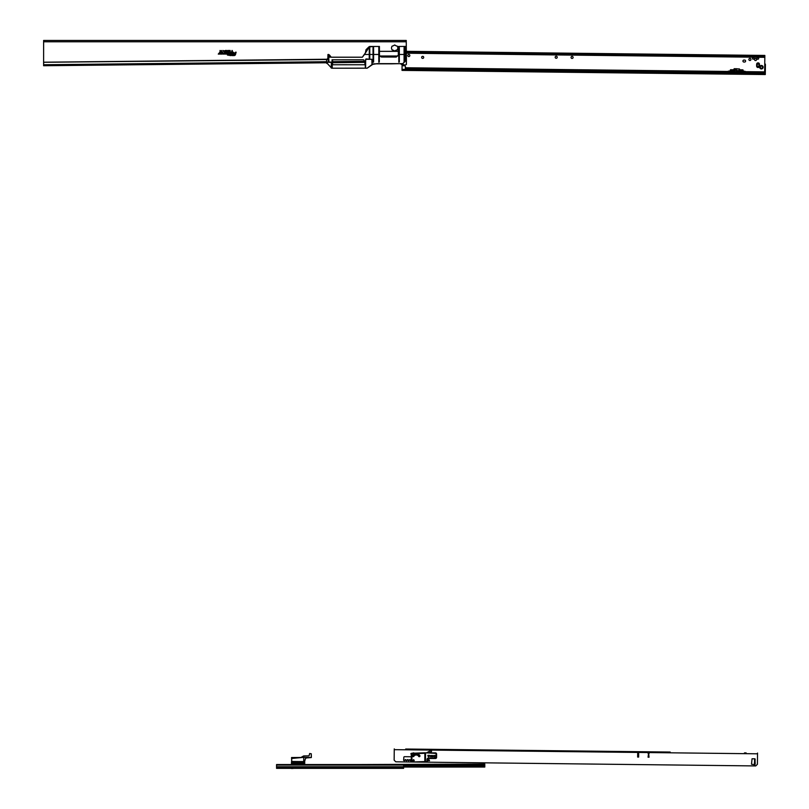 <?xml version="1.0" encoding="UTF-8"?>
<svg xmlns="http://www.w3.org/2000/svg" width="809" height="809" viewBox="0 0 809 809"><rect width="100%" height="100%" fill="white"/><g stroke="black" fill="none" stroke-linecap="round" stroke-linejoin="round"><path stroke-width="1.21" d="M392.223 49.986A3.145 3.145 0 0 1 392.223 46.032A1.658 1.658 0 0 0 393.255 45.789A2.649 2.649 0 0 1 394.013 45.456A0.728 0.728 0 0 1 395.338 45.456A2.649 2.649 0 0 1 396.086 45.789A1.658 1.658 0 0 0 397.118 46.032A3.145 3.145 0 0 1 397.118 49.986A1.658 1.658 0 0 0 396.086 50.239A2.649 2.649 0 0 1 395.338 50.562A0.728 0.728 0 0 1 394.013 50.562A2.649 2.649 0 0 1 393.255 50.239A1.658 1.658 0 0 0 392.223 49.986M327.898 56.6L327.857 58.824L326.614 60.179L326.664 63.345L326.654 62.768L43.605 65.731L43.625 40.45L406.249 40.45L406.33 51.321L764.849 55.437L764.829 57.318L764.09 57.318L764.101 56.317L764.839 56.428M364.99 62.364L332.56 62.697M326.644 61.717L43.615 64.74L43.625 62.283L327.16 59.512M234.074 55.315A1.284 1.284 0 0 0 235.318 54.375L235.834 52.423L235.267 53.586L234.246 53.586L235.075 54.304A1.031 1.031 0 0 1 234.064 55.073L232.041 55.315L234.074 55.366A1.325 1.325 0 0 0 235.358 54.385L235.834 52.423M233.356 53.829L233.528 53.202A0.617 0.617 0 0 0 232.931 52.423L232.112 52.423L231.728 53.829L232.304 52.676L233.285 53.141L233.103 53.829L233.568 53.222A0.667 0.667 0 0 0 232.931 52.383L232.112 52.423M230.484 55.315L231.05 53.202A0.617 0.617 0 0 0 230.444 52.423L230.221 55.315L231.091 53.222A0.667 0.667 0 0 0 230.444 52.383L230.191 52.423M228.856 54.577L229.23 53.202A0.617 0.617 0 0 0 228.623 52.423L228.603 54.577L227.723 54.82L229.483 54.82L228.856 54.577L229.271 53.222A0.667 0.667 0 0 0 228.623 52.383L228.371 52.423M225.63 53.829L226.803 53.829A0.708 0.708 0 0 0 227.511 53.131A0.708 0.708 0 0 0 226.803 52.423L224.892 52.423L224.649 53.303L223.456 53.586L224.295 53.829A0.617 0.617 0 0 0 224.892 53.374L225.084 52.676L226.803 52.676L226.803 53.586L225.549 53.879L226.803 53.879A0.748 0.748 0 0 0 227.551 53.131A0.748 0.748 0 0 0 226.803 52.383L224.892 52.423M220.837 53.829L222.01 53.829A0.708 0.708 0 0 0 222.718 53.131A0.708 0.708 0 0 0 222.01 52.423L220.099 52.423L219.866 53.303L218.663 53.586L219.502 53.829A0.617 0.617 0 0 0 220.099 53.374L220.291 52.676L222.01 52.676L222.01 53.586L220.756 53.879L222.01 53.879A0.748 0.748 0 0 0 222.758 53.131A0.748 0.748 0 0 0 222.01 52.383L220.099 52.423M229.008 51.341L229.23 50.815M235.54 52.383L235.267 53.586M235.237 53.536L234.246 53.586M234.125 53.879L235.197 53.829M235.146 53.879L235.035 54.294A0.991 0.991 0 0 1 234.064 55.032L232.102 55.073M231.981 55.366L234.074 55.366M232.072 52.383L231.728 53.829M232.021 53.879L232.304 52.676M232.335 52.716L233.245 53.131L233.103 53.829M230.069 52.716L230.767 53.131L230.221 55.315M228.249 52.716L228.947 53.131L228.603 54.577L227.723 54.82M227.673 54.87L228.532 54.82M228.694 55.366L228.795 54.82M228.826 54.87L229.483 54.82M229.604 54.537L228.917 54.537M224.851 52.383L224.609 53.293L223.456 53.586M223.324 53.879L224.295 53.879A0.667 0.667 0 0 0 224.932 53.384L225.084 52.676M225.114 52.716L226.803 52.716L226.803 53.536L226.105 53.586M226.308 53.374L225.549 53.879M220.068 52.383L219.815 53.293L218.663 53.586M218.531 53.879L219.502 53.879A0.667 0.667 0 0 0 220.149 53.384L220.291 52.676M220.321 52.716L222.01 52.716L222.01 53.536L221.312 53.586M221.514 53.374L220.756 53.879M220.169 50.805L220.169 51.351M221.231 50.977L221.565 50.532L221.717 51.21L221.16 51.21L221.626 50.512L221.757 51.21L221.191 50.957M224.366 50.987L224.113 51.473L223.881 50.755L224.437 50.755L224.133 51.533L223.83 50.755L224.406 51.007M226.995 50.502L226.995 51.463L226.348 50.674L226.257 51.463L226.257 50.502L226.904 51.291L227.046 50.461L227.046 51.503L226.399 50.815L226.207 51.503L226.207 50.461L226.854 51.149L227.046 50.461M228.431 51.361L228.148 50.502L228.482 51.503L227.916 51.503L228.098 50.461L228.482 51.321M229.453 50.502L229.068 51.463L228.563 50.502L229.513 50.461L229.099 51.503L228.492 50.461L229.513 50.461M232.355 50.876L231.758 51.463L232.052 50.471L232.395 51.503L232.062 50.623L231.708 51.503L232.052 50.431L232.395 50.876M235.51 54.425L236.097 52.221L235.419 52.221L235.116 53.384L234.084 53.384L233.912 54.031L234.873 54.254A0.829 0.829 0 0 1 234.064 54.87L231.95 54.87L231.768 55.528L234.074 55.528A1.487 1.487 0 0 0 235.51 54.425L236.157 52.181L234.054 53.333L233.852 54.082L234.832 54.243A0.789 0.789 0 0 1 234.064 54.82L231.91 54.82L231.718 55.568L234.074 55.568A1.527 1.527 0 0 0 235.55 54.436M233.72 53.263A0.829 0.829 0 0 0 232.931 52.221L231.95 52.221L231.465 54.031L232.143 54.031L232.456 52.878L233.093 53.091L232.84 54.031L233.771 53.273A0.87 0.87 0 0 0 232.931 52.181L231.92 52.181L231.404 54.082L232.183 54.082L232.486 52.919L232.78 54.082L233.771 53.273M231.243 53.263A0.829 0.829 0 0 0 230.444 52.221L229.958 55.528L230.636 55.528L231.283 53.273A0.87 0.87 0 0 0 230.444 52.181L229.796 52.919L230.565 53.081L229.898 55.568L230.676 55.568L231.283 53.273M229.422 53.263A0.829 0.829 0 0 0 228.623 52.221L228.037 52.878L228.795 53.091L228.451 54.375L227.46 55.032L229.635 55.032L229.463 53.273A0.87 0.87 0 0 0 228.623 52.181L227.976 52.919L228.745 53.081L228.411 54.324L227.4 55.073L229.665 55.073L229.463 53.273M226.803 54.031A0.91 0.91 0 0 0 227.713 53.131A0.91 0.91 0 0 0 226.803 52.221L224.73 52.221L223.122 54.031L224.295 54.031A0.829 0.829 0 0 0 225.094 53.424L226.803 52.878L225.236 54.031L226.803 54.082A0.951 0.951 0 0 0 227.754 53.131A0.951 0.951 0 0 0 226.803 52.181L224.7 52.181L223.062 54.082L224.295 54.082A0.87 0.87 0 0 0 225.135 53.434L226.803 52.919L225.155 54.082L226.803 54.082M222.01 54.031A0.91 0.91 0 0 0 222.92 53.131A0.91 0.91 0 0 0 222.01 52.221L219.947 52.221L218.329 54.031L219.502 54.031A0.829 0.829 0 0 0 220.301 53.424L222.01 52.878L220.452 54.031L222.01 54.082A0.951 0.951 0 0 0 222.96 53.131A0.951 0.951 0 0 0 222.01 52.181L219.906 52.181L218.268 54.082L219.502 54.082A0.87 0.87 0 0 0 220.341 53.434L222.01 52.919L220.361 54.082L222.01 54.082M230.15 50.502L230.15 51.463L229.625 51.21L230.191 50.461L230.191 51.503L229.574 51.21L230.191 50.461M225.954 50.502L225.954 51.463L225.398 51.21L225.994 50.461L225.994 51.503L225.306 50.461L225.994 50.461M223.233 51.371L223.001 50.431L223.274 51.392M220.614 50.846L220.068 51.493L220.068 50.502L220.655 50.866L220.028 51.533L220.028 50.461L220.655 50.866M396.764 63.709L391.607 63.84L396.764 63.709M363.383 59.765L332.034 59.775L332.256 64.771L364.829 64.771L364.99 62.455M342.369 64.75L362.159 64.771M363.949 64.771L364.98 64.669L364.99 61.262L364.04 60.746M327.16 63.314L331.68 68.209L327.16 63.314L327.503 62.222L331.468 62.414L327.503 62.212L327.18 63.375M372.383 64.305L367.144 68.209L373.546 63.84L391.627 63.84M400.526 63.8L402.083 64.771A0.991 0.991 0 0 0 403.074 65.772L404.561 65.792A0.829 0.829 0 0 1 405.38 66.631L405.36 67.926L732.954 71.677L732.944 72.679L405.349 68.917L405.36 67.926M379.461 51.331L398.362 51.331L398.402 46.467L398.321 54.992L398.352 51.371L379.461 51.371M375.861 46.437L368.924 46.851L366.002 49.723L365.395 52.848L362.361 57.196L331.194 57.196L329.374 54.891L331.194 57.227L362.361 57.227L364.475 54.476L369.248 54.476L369.531 46.801L369.814 57.985L369.238 57.985L369.298 47.104L369.824 47.104L369.238 47.104L369.298 48.287M406.391 55.467L406.189 46.437L406.401 60.645L405.117 61.11L406.33 61.171L406.381 64.498L405.107 65.064L406.381 64.498L406.421 55.467L405.319 55.467L405.198 46.467L406.189 46.437L404.429 46.437L404.662 49.531L404.429 46.811M398.362 54.992L396.279 57.024L398.362 54.992L398.402 46.467L404.429 46.437M367.66 48.388L366.032 49.733L368.014 48.388M333.783 59.775L332.479 59.775M332.57 59.917L332.56 64.771M327.888 56.802L327.928 54.506L328.656 54.476L331.194 57.227M327.928 54.506L328.656 54.476M379.421 46.437L379.451 54.476L379.421 46.437M332.175 59.836L332.266 68.148L331.963 62.586L331.68 68.209L364.262 68.209M365.658 62.586L365.547 68.209L367.144 68.209L365.607 68.148L365.688 59.31L365.607 68.148M400.536 63.86L405.107 65.064L400.556 63.709M363.908 59.987L364.262 61.029M332.519 64.771L332.479 59.917M397.654 56.003L380.119 56.003M398.746 48.287L398.817 62.212L399.333 62.02L399.333 48.287M398.746 47.104L399.333 47.104M404.075 48.287L404.075 62.02L404.662 62.02L404.146 62.212M404.075 47.104L404.662 47.104M378.794 47.104L378.804 62.212L379.32 62.02L379.32 48.287M373.01 48.287L373.08 62.212L373.596 62.02L373.596 48.287M328.869 57.196L328.403 61.393L328.636 55.073L328.929 61.393L328.343 61.393L328.333 55.305L328.939 55.305L328.919 57.196L330.972 57.156L328.656 54.506M327.918 58.804L326.614 60.179L328.403 57.196M326.705 63.365L326.674 62.101L331.468 62.101L331.103 67.875M364.353 61.262L365.263 61.262L365.405 68.209M366.022 58.946L371.877 59.29L365.658 59.31L365.415 68.148L332.216 68.209M396.177 63.709L377.196 63.648L372.211 64.437L371.877 59.29L371.978 64.528L371.877 59.29M405.117 61.11L402.831 63.648L377.196 63.648M380.877 56.812L379.714 55.639M369.632 46.467L364.444 54.466L369.632 46.467L379.381 46.467M373.01 47.104L373.596 47.104M378.764 47.104L379.32 47.104L378.764 47.104M405.39 60.584L405.198 46.437M365.112 61.262L365.344 68.148M377.247 63.709L402.842 63.709L405.157 61.231L405.127 54.476L405.339 60.645M406.31 64.498L405.097 65.003M405.167 61.171L402.831 63.648M327.129 63.365L327.503 62.212M379.492 55.042L379.492 54.476L379.461 55.042M404.662 61.231L404.662 49.531M369.764 47.104L369.764 57.985L369.288 54.476M405.016 46.437L404.642 54.476M405.309 54.476L405.137 46.437M396.279 57.024L381.484 57.024L396.279 57.055M327.999 54.476L327.878 57.196M372.029 64.578L367.134 68.148M326.715 60.008L326.644 62.091M331.68 68.148L331.508 62.586M328.403 56.418L328.333 55.305L328.939 55.305M422.702 56.337A1.021 1.021 0 0 0 421.661 57.358A1.021 1.021 0 0 0 422.672 58.39A1.021 1.021 0 0 1 421.661 57.358A1.021 1.021 0 0 1 422.702 56.337A1.021 1.021 0 0 1 423.714 57.378A1.021 1.021 0 0 1 422.672 58.39M743.946 60.058A0.991 0.991 0 0 0 742.945 61.039A0.991 0.991 0 0 0 743.926 62.05A0.991 0.991 0 0 1 742.945 61.039A0.991 0.991 0 0 1 743.946 60.058L744.614 60.068A0.991 0.991 0 0 1 745.595 61.069A0.991 0.991 0 0 1 744.583 62.05A0.991 0.991 0 0 0 745.595 61.069A0.991 0.991 0 0 0 744.614 60.068M756.87 63.527A1.406 1.406 0 0 1 759.267 63.557L756.87 63.527L759.267 63.557M744.229 71.313L743.319 71.303L744.229 71.253A6.29 6.29 0 0 1 745.14 71.323L745.14 71.819M729.182 71.141L728.272 71.131L729.182 71.071A6.29 6.29 0 0 1 730.092 71.152M408.798 56.579A1.021 1.021 0 0 1 407.787 55.538A1.021 1.021 0 0 1 408.828 54.527A1.021 1.021 0 0 1 409.839 55.568A1.021 1.021 0 0 1 408.798 56.579M556.188 58.268A1.021 1.021 0 0 1 555.176 57.237A1.021 1.021 0 0 1 556.218 56.215A1.021 1.021 0 0 1 557.229 57.257A1.021 1.021 0 0 1 556.188 58.268M572.074 58.45A1.021 1.021 0 0 1 571.053 57.419A1.021 1.021 0 0 1 572.094 56.397A1.021 1.021 0 0 1 573.106 57.439A1.021 1.021 0 0 1 572.074 58.45M753.219 59.178A0.829 0.829 0 0 1 752.41 58.339A0.829 0.829 0 0 1 753.24 57.52A0.829 0.829 0 0 1 754.059 58.359A0.829 0.829 0 0 1 753.219 59.178M757.851 59.229A0.829 0.829 0 0 1 757.042 58.39A0.829 0.829 0 0 1 757.871 57.57A0.829 0.829 0 0 1 758.69 58.41A0.829 0.829 0 0 1 757.851 59.229M749.903 60.493A1.021 1.021 0 0 1 748.881 59.451A1.021 1.021 0 0 1 749.923 58.44A1.021 1.021 0 0 1 750.934 59.482A1.021 1.021 0 0 1 749.903 60.493M755.525 60.554A1.021 1.021 0 0 1 754.514 59.522A1.021 1.021 0 0 1 755.545 58.511A1.021 1.021 0 0 1 756.557 59.542A1.021 1.021 0 0 1 755.525 60.554M762.513 67.218A1.112 1.112 0 0 1 761.39 68.32A1.112 1.112 0 0 1 760.298 67.198A1.112 1.112 0 0 1 761.421 66.105A1.112 1.112 0 0 1 762.513 67.218M762.978 67.228A1.567 1.567 0 0 0 761.421 65.64A1.567 1.567 0 0 0 759.833 67.187A1.567 1.567 0 0 0 761.38 68.785A1.567 1.567 0 0 0 762.978 67.228M759.449 66.116A1.406 1.406 0 0 1 758.023 67.501A1.406 1.406 0 0 1 756.637 66.075L756.658 64.255A1.406 1.406 0 0 1 758.073 62.869A1.406 1.406 0 0 1 759.469 64.295L759.449 66.116M740.437 71.768L740.427 72.759L764.647 73.032L764.657 72.041L739.456 71.576M733.945 71.516L732.954 71.677M740.427 72.759L735.037 72.314L735.047 71.667M735.037 72.314L732.944 72.679M735.047 71.87L734.471 72.395A1.021 1.021 0 0 1 733.743 72.679L733.723 71.688M739.598 71.728L739.638 72.749A1.021 1.021 0 0 1 738.91 72.446L738.354 71.91M406.371 53.212L764.09 57.318M763.342 57.308L763.362 56.317L406.351 52.211M763.362 56.317L764.101 56.317M764.657 72.041L764.829 57.318M744.583 62.05L743.926 62.05M406.391 60.908A0.991 0.991 0 0 1 406.391 61.444M406.33 51.543L764.849 55.659L406.33 51.321M765.294 73.882L765.294 74.539L764.293 74.529L764.303 73.872L765.294 73.882L765.294 74.539L765.405 64.619L765.304 73.548L402.033 69.392L402.093 64.275L402.033 69.726L403.024 69.736L403.013 70.403L402.022 70.393L402.033 69.726M759.378 65.205A1.335 1.335 0 0 0 758.063 63.86A1.335 1.335 0 0 0 756.718 65.175A1.335 1.335 0 0 0 758.033 66.52A1.335 1.335 0 0 0 759.378 65.205M759.095 65.205A1.042 1.042 0 0 0 758.063 64.144A1.042 1.042 0 0 0 757.002 65.185A1.042 1.042 0 0 0 758.043 66.237A1.042 1.042 0 0 0 759.095 65.205M764.293 74.529L403.013 70.403M764.303 73.872L403.024 69.736M765.405 64.619A0.991 0.991 0 0 0 764.748 63.668M762.371 66.662L762.351 67.774M760.44 67.754L760.45 66.641M734.026 71.364L730.082 71.617L730.557 69.716L733.915 69.756M733.166 69.746L733.156 70.575L733.905 70.575M739.527 70.646L740.265 70.656L740.275 69.827L742.884 69.857L743.329 70.949L743.319 71.475L739.517 71.425M739.537 69.817L740.275 69.827M740.407 69.827L740.397 70.656L742.874 70.686M730.547 70.545L733.025 70.565L733.035 69.746M733.905 70.616L730.315 70.575L730.557 69.716M730.092 70.798L730.325 70.009M742.884 69.857L743.329 70.949M743.117 70.15L743.107 70.717L739.527 70.676M743.319 71.475L739.386 71.425M738.354 71.708L738.344 72.355M735.037 72.729L738.344 72.77M737.151 71.344L737.1 70.808L737.151 71.344M738.061 70.818L738.364 71.425L738.061 70.818M739.183 71.718L739.507 68.987L736.463 68.775L733.975 69.008L734.218 71.667L734.248 68.684L739.547 69.078L739.183 71.718L734.218 71.667M734.885 69.776L735.007 71.435L734.37 71.404L734.066 69.766L734.885 70.545L734.885 69.776M734.238 68.755L736.372 70.494L736.392 71.586L738.91 71.617L738.92 70.575L736.402 70.545L736.463 68.714L735.826 68.704L736.463 68.714L736.362 70.545L734.248 68.684M735.007 71.435L734.066 70.98L734.228 69.766M735.027 69.776L734.885 70.545M734.896 71.263L734.228 70.98L734.875 71.263L734.896 70.707L734.198 70.98M739.254 71.617L739.517 68.957L739.001 70.575L736.402 70.514L736.392 71.688L734.178 71.566M401.719 768.348L294.254 768.348M276.557 768.348L403.61 768.348L403.61 764.545L276.557 764.545L276.557 768.348L287.721 768.348M292.221 768.489L294.092 768.348M289.875 768.348L291.442 768.348M357.75 764.545L484.803 764.05L484.803 767.033L403.61 767.033M403.61 766.699L484.803 766.699M301.261 757.305L303.658 755.93L309.018 755.879L309.544 753.897M293.434 757.578L301.009 757.507L291.655 757.598L291.715 758.468L303.719 757.355L303.719 761.785L291.725 761.623L291.543 757.537M291.715 758.468L291.725 761.461L304.649 761.603L304.71 762.472L304.71 761.694M291.473 763.251L291.473 763.878L291.473 763.251M301.009 757.507L291.665 757.537L301.009 757.457L303.658 755.93L309.018 755.879L309.716 753.492L311.334 753.826L309.716 753.543L309.018 755.93L303.648 755.98L301.1 757.457M291.473 762.725L291.473 763.332L304.71 763.291L304.649 761.785L303.719 761.785L304.649 763.059L303.719 763.059L303.719 762.402L291.543 762.432L291.624 761.451L291.473 762.493M306.399 757.922L305.448 758.65L304.649 761.411L305.387 758.65L306.389 757.861L311.283 757.578L306.399 757.922L305.387 758.65M311.334 755.151L311.334 757.366L311.334 755.151M291.473 764.545L291.473 763.858L291.543 764.545M304.649 764.545L304.71 763.625L304.71 764.545M304.71 762.159L304.71 762.826L304.71 762.159M303.294 764.545L303.982 764.545M303.719 763.221L291.543 763.271L291.543 763.878L303.719 763.838L303.719 763.059L291.543 762.685M303.719 757.355L311.334 757.517L303.719 757.386L303.719 755.93L303.658 757.376M291.543 761.603L291.715 759.843M292.069 768.52L291.473 768.479M301.211 757.325L303.628 755.94L301.211 757.325M311.334 753.826L309.655 753.533M311.283 757.578L311.263 753.816M430.58 750.59A0.657 0.657 0 0 1 431.571 751.177A0.657 0.657 0 0 1 431.227 751.743L429.286 752.835L426.616 752.825L430.58 750.59A0.657 0.657 0 0 1 431.571 751.177A0.657 0.657 0 0 1 431.227 751.743M648.06 757.194L649.061 757.204L648.06 757.194L648.606 753.058L649.061 757.204M410.77 760.723A0.657 0.657 0 0 1 410.153 759.681L409.465 759.681A0.657 0.657 0 0 1 409.344 760.056L409.071 760.43A0.657 0.657 0 0 1 408.151 760.581A0.657 0.657 0 0 1 407.999 759.661L407.311 759.651A0.657 0.657 0 0 1 407.19 760.035L406.927 760.409A0.657 0.657 0 0 1 405.997 760.561A0.657 0.657 0 0 1 405.845 759.631L405.167 759.631A0.657 0.657 0 0 1 405.046 760.005L404.773 760.379A0.657 0.657 0 0 1 403.853 760.531A0.657 0.657 0 0 1 403.701 759.611L403.833 757.345A0.657 0.657 0 0 1 404.5 756.688L410.79 756.759L404.5 756.688A0.657 0.657 0 0 0 403.833 757.345M637.684 753.432L638.675 753.442L638.635 757.082L637.644 757.072L637.684 753.432L638.675 753.442M405.683 749.023L670.196 752.046M407.342 749.043L668.871 752.036M513.209 750.256L511.551 750.236M746.12 752.916L744.462 752.896M757.537 753.048L757.406 764.293L755.737 765.931L411.912 762.007L395.773 761.815L394.145 760.147L394.266 748.891M428.73 759.6L428.173 760.531L429.255 760.541L428.73 759.489L428.173 760.531M428.072 760.591L429.255 760.541M429.357 760.602L428.73 759.489M429.437 760.652L428.73 759.388L427.981 760.642L429.539 760.713L428.73 759.277L427.88 760.693L429.539 760.713M755.191 763.848L754.918 764.768L751.5 764.232L752.057 758.771L754.989 758.812L755.191 763.848L754.433 763.767L755.191 763.848M412.519 753.27A1.406 1.406 0 0 1 414.329 753.199L412.519 753.27A1.406 1.406 0 0 1 414.329 753.199M409.071 760.43A0.657 0.657 0 0 1 408.151 760.581A0.657 0.657 0 0 1 407.999 759.661L408.06 759.57M404.773 760.379A0.657 0.657 0 0 1 403.853 760.531A0.657 0.657 0 0 1 403.701 759.611L403.772 759.509M649.101 753.563L648.11 753.553M754.473 760.126L755.242 759.732M754.666 759.793L754.433 763.767M425.534 752.815L425.483 762.078L411.912 762.007L424.826 761.582L424.867 753.31L424.209 752.805L425.534 752.815M413.581 759.6L412.914 760.42L413.581 759.6L414.238 760.43L413.581 759.6M429.994 756.081L430.823 756.749L429.994 756.081L430.833 755.424L429.994 756.081L430.752 756.617L433.007 756.627L433.766 756.102L432.946 755.444L433.766 756.102L432.936 756.759L433.766 756.102M430.762 756.435L432.936 756.516L430.752 756.617M435.515 757.214L434.767 757.507A0.657 0.657 0 0 0 435.434 757.507L435.434 757.507M434.291 755.434L435.94 755.444L435.869 756.86L434.342 756.85L434.291 755.434L434.281 756.789L435.869 756.799L435.879 755.444L434.352 755.434L434.342 756.85M428.76 756.253L428.244 756.344M428.861 756.385L428.982 756.648A0.657 0.657 0 0 1 428.325 756.648A0.657 0.657 0 0 0 428.982 756.648L429.063 756.354M427.83 755.919L429.427 755.404L427.9 755.394L427.9 755.99L429.417 756L429.488 755.404L429.417 756M429.427 755.333L427.9 755.333L429.427 755.333M425.342 752.815L435.464 752.876A1.163 1.163 0 0 1 436.607 754.039L436.597 757.345A1.163 1.163 0 0 1 435.424 758.498L428.649 758.458A1.163 1.163 0 0 0 427.476 759.611L427.476 760.935A1.163 1.163 0 0 1 426.313 762.088L425.291 762.078L426.313 761.593A0.657 0.657 0 0 0 426.98 760.935L426.98 759.611A1.658 1.658 0 0 1 428.649 757.962L435.434 758.003A0.657 0.657 0 0 0 436.091 757.345L436.112 754.039A0.657 0.657 0 0 0 435.454 753.371L424.877 752.815M411.255 761.997L411.285 753.321L424.209 752.805M424.219 753.31L410.8 753.816M430.833 755.677L433.007 755.758L430.833 755.424L430.105 756.081M428.355 756.587L428.355 756.587A0.597 0.597 0 0 0 428.952 756.587M413.986 761.421L413.996 760.43L413.986 761.421L413.156 761.411L413.166 760.42M433.664 756.102L432.946 755.444M413.156 761.411L413.925 761.35M410.76 761.502L411.923 761.512L411.943 753.3M364.99 61.312L332.56 61.656M406.249 41.775L43.625 41.775M327.443 59.239L43.625 62.212M331.943 62.708L332.105 67.187M365.446 52.757L366.032 49.733M399.312 54.476L404.096 54.476M373.576 54.476L378.764 54.476M369.764 54.476L373.03 54.476M373.525 47.104L373.303 62.253L373.07 47.104M399.272 47.104L399.272 62.02L398.807 47.104M404.601 47.104L404.601 62.02L404.136 47.104M369.824 47.104L369.764 48.287M365.233 61.262L365.284 62.586M328.869 55.305L328.869 56.418M761.421 65.468A1.739 1.739 0 0 0 759.661 67.187A1.739 1.739 0 0 0 761.38 68.947A1.739 1.739 0 0 0 763.14 67.228A1.739 1.739 0 0 0 761.421 65.468M733.146 71.688L733.136 72.679M740.255 71.768L740.235 72.759M764.839 56.296L406.351 52.181M764.657 71.88L745.14 71.657M728.262 71.465L405.36 67.754M733.945 71.323L730.082 71.323M276.557 765.081L484.803 765.041M276.557 766.73L403.61 766.73M276.557 767.852L403.61 767.852M403.61 766.396L484.803 766.396M403.61 765.405L484.803 765.405M303.719 764.545L304.649 763.16L291.473 763.2M757.527 753.806L394.256 749.66M419.841 755.535L418.91 756.091A1.709 1.709 0 0 0 418.314 755.303A3.529 3.529 0 0 0 414.198 755.282L414.218 755.313A1.709 1.709 0 0 0 413.591 756.061L412.934 755.687A4.085 4.085 0 0 1 419.537 755.758L419.578 755.727A4.126 4.126 0 0 0 412.934 755.687L413.632 756.081A1.658 1.658 0 0 1 414.218 755.313A3.479 3.479 0 0 1 418.283 755.343A1.658 1.658 0 0 1 418.87 756.112L418.556 756.223A1.335 1.335 0 0 0 418.091 755.606A3.155 3.155 0 0 0 414.41 755.586A1.335 1.335 0 0 0 413.945 756.193A0.738 0.738 0 0 1 412.903 756.577A0.738 0.738 0 0 1 412.661 755.495A4.46 4.46 0 0 1 419.841 755.535A0.738 0.738 0 0 1 419.375 756.688A0.738 0.738 0 0 1 418.556 756.223M419.335 755.899A3.833 3.833 0 0 0 413.166 755.869L413.359 755.97A1.952 1.952 0 0 1 414.056 755.08A3.772 3.772 0 0 1 418.465 755.1A1.952 1.952 0 0 1 419.143 756M413.166 755.869L412.661 755.495M424.816 762.078L425.979 761.582M434.645 757.275L434.807 757.446A0.597 0.597 0 0 0 435.404 757.457M413.227 760.359L413.227 761.35M413.581 759.702L413.055 760.359M436.091 757.345L436.597 757.345M418.465 755.1L418.091 755.606M413.359 755.97L413.945 756.193M414.056 755.08L414.41 755.586"/></g></svg>
